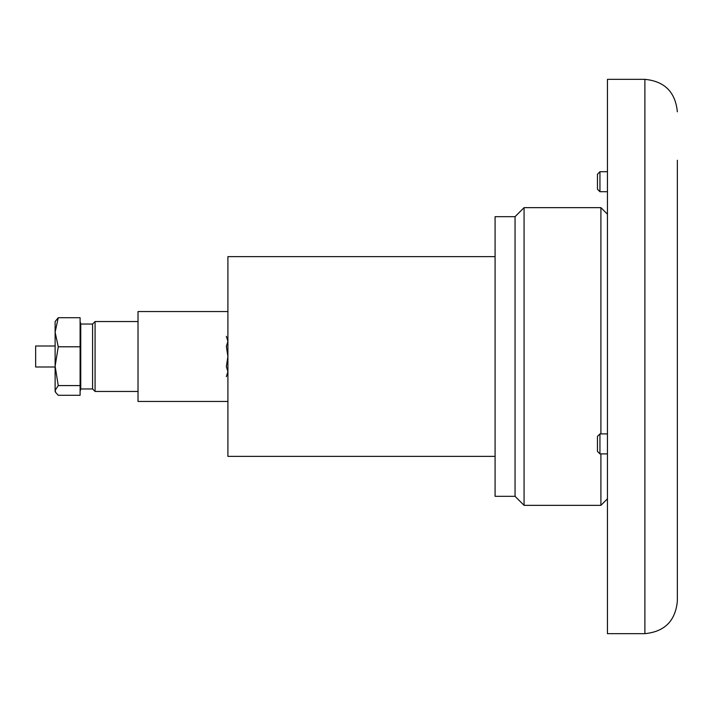 <?xml version="1.0" encoding="UTF-8"?>
<svg xmlns="http://www.w3.org/2000/svg" width="713" height="713" viewBox="0 0 713 713"><rect width="100%" height="100%" fill="white"/><g stroke="black" fill="none" stroke-linecap="round" stroke-linejoin="round"><path stroke-width="1.07" d="M515.053 496.328L515.053 216.672L495.08 216.672L495.08 496.328L515.053 496.328L524.073 505.348L600.907 505.348L600.907 453.878M515.053 216.672L524.073 207.652L524.073 505.348M524.073 207.652L600.907 207.652L600.907 433.905M226.351 376.678L227.91 371.633L226.351 366.589L227.91 356.5L226.351 346.411L227.91 341.367L226.351 336.322M644.891 633.652L644.891 79.348L607.44 79.348L607.44 633.652L644.891 633.652C664.605 631.727 675.425 620.907 677.35 601.193L677.35 467.612M677.35 245.388L677.35 203.187M677.35 160.247L677.35 601.193M599.945 191.708L597.449 189.212L597.449 174.23L599.945 171.726L599.945 191.708L607.44 191.708M599.945 453.878L597.449 451.382L597.449 436.401L599.945 433.905L599.945 453.878L607.44 453.878M495.08 256.627L227.91 256.627L227.91 456.373L495.08 456.373M227.91 311.554L138.019 311.554L138.019 401.446L227.91 401.446M138.019 391.455L95.079 391.455L95.079 321.545L138.019 321.545M95.079 321.545L92.583 324.041L92.583 388.959L95.079 391.455M92.583 388.959L80.765 388.959L80.765 324.041L80.097 321.545M58.252 385.581L80.097 385.581L80.097 395.287L58.252 395.287L55.739 392.515L55.124 390.43L58.252 385.581L55.124 366.188L58.252 346.794L55.124 332.258L58.252 317.713L55.124 321.545L55.124 391.455L55.739 392.515M80.097 385.581L80.097 346.794L58.252 346.794M80.097 346.794L80.097 317.713L58.252 317.713M55.124 346.01L35.65 346.01L35.65 366.99L55.124 366.99L55.124 366.188M607.44 214.176L600.907 207.652M607.44 498.824L600.907 505.348M644.891 79.348C664.605 81.273 675.425 92.093 677.35 111.807M599.945 171.726L607.44 171.726M599.945 433.905L607.44 433.905M92.583 324.041L80.765 324.041M80.765 388.959L80.097 391.455"/></g></svg>
